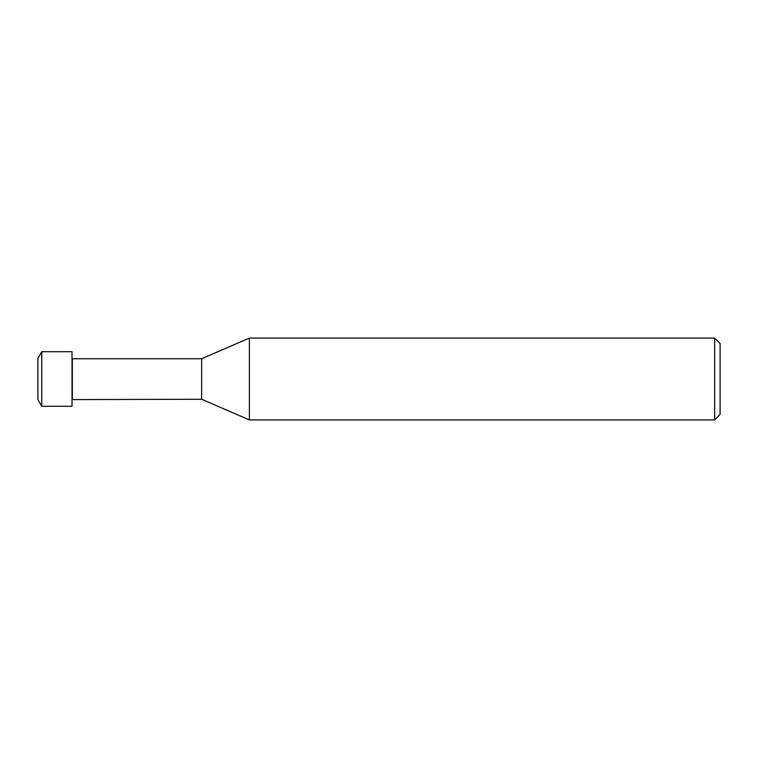 <?xml version="1.0" encoding="UTF-8"?>
<svg xmlns="http://www.w3.org/2000/svg" width="758" height="758" viewBox="0 0 758 758"><rect width="100%" height="100%" fill="white"/><g stroke="black" fill="none" stroke-linecap="round" stroke-linejoin="round"><path stroke-width="1.14" d="M714.642 419.932L714.642 338.068L720.1 343.526L720.1 414.474L714.642 419.932L249.382 419.932L201.628 399.258L72.01 399.599M72.342 399.258L72.342 358.742L201.628 358.742L249.382 338.068L714.642 338.068M201.628 399.258L201.628 358.742M249.382 419.932L249.382 338.068M41.766 406.288L37.9 399.599L37.9 358.401L41.766 351.712L72.01 351.712L72.01 406.288L41.766 406.288L41.766 351.712"/></g></svg>
